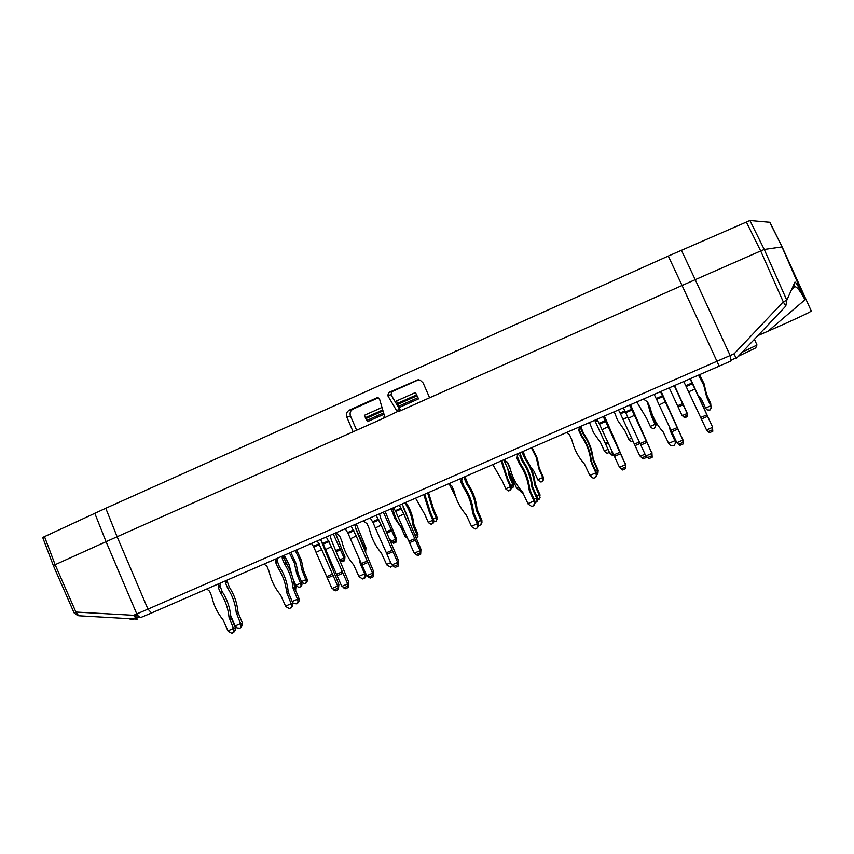<?xml version="1.0" encoding="UTF-8"?>
<svg xmlns="http://www.w3.org/2000/svg" width="854" height="854" viewBox="0 0 854 854"><rect width="100%" height="100%" fill="white"/><g stroke="black" fill="none" stroke-linecap="round" stroke-linejoin="round"><path stroke-width="1.28" d="M230.697 615.542L235.128 625.993L240.604 623.644L236.238 612.531L237.914 611.453C237.049 602.743 234.242 594.736 229.512 587.445L227.804 588.438C232.555 595.761 235.362 603.789 236.238 612.531M225.851 580.667L225.648 583.303L227.676 588.192M225.552 582.449L227.26 581.489L227.527 579.93M227.26 581.489L229.384 587.2M237.914 611.453L238.287 612.948L236.611 614.037M240.7 627.765L242.376 625.331L242.429 623.057L238.287 612.948M235.128 625.993L237.006 627.925L240.07 628.202L241.202 626.121L240.604 623.644M242.429 623.057L240.871 624.114M791.274 290.221L793.964 287.318L794.86 282.194L786.812 300.234L783.267 301.857L785.776 306.106L736.116 358.659L734.173 353.78L147.955 609.126L117.115 536.739L383.307 418.353L384.46 415.791L379.592 399.234L377.393 397.708M418.588 379.784L391.933 391.698L391.004 394.719L399.693 409.418L401.145 410.432M400.964 410.39L397.75 411.436L396.469 410.443L387.759 395.583L388.698 392.53L418.086 379.784M133.715 615.702L137.996 615.915M731.44 360.046L736.223 357.698M136.117 618.979L137.313 619.054L133.598 615.286L136.789 613.93L138.647 616.577L140.878 617.463L151.564 612.969L147.955 609.126L136.789 613.93L106.067 541.692L117.115 536.739L105.768 508.269L42.7 537.465L53.332 565.572L55.136 564.707L44.472 536.547M105.768 508.269L457.306 350.652M77.96 615.723L74.074 612.841L75.91 612.051L78.685 615.755L137.11 619.097M376.742 397.868L349.457 410.08C346.713 411.649 345.838 413.987 346.82 417.083L353.108 431.793M397.75 411.436L383.307 418.353M769.678 222.243L782.136 246.923L769.86 222.286L749.908 220.513L668.276 256.061L682.068 285.492L695.241 279.674L730.17 355.563L731.056 360.922L719.175 366.142L682.068 285.492L429.615 397.761L423.168 382.987L420.115 380.094L416.218 380.222M668.276 256.061L455.502 351.464L455.289 350.973M399.117 411.329L429.615 397.761M94.773 513.265L106.067 541.692L55.136 564.707L75.91 612.051L133.598 615.286M378.258 397.815L353.076 409.077C350.364 410.635 349.499 412.941 350.492 416.005L356.641 430.224M794.86 282.194C795.586 281.5 798.736 286.784 804.329 298.046L781.976 246.913L764.255 249.475L760.679 250.969L746.3 221.944M769.593 222.243L768.301 222.125M782.136 246.923L811.3 311.059C809.218 312.724 794.818 319.428 768.077 331.16M804.329 298.046L804.991 299.754L768.088 331.171L757.946 335.558M681.396 250.254L695.241 279.674L760.679 250.969L783.267 301.857L734.173 353.78M804.991 299.754C799.429 289.335 795.757 285.193 793.964 287.318M292.196 601.483L297.48 599.22L293.029 588.054L294.513 587.061C293.605 578.307 290.755 570.269 285.951 562.957L284.446 563.864C289.26 571.209 292.121 579.279 293.029 588.054M282.45 556.05L282.236 558.708L284.307 563.608M282.14 557.854L283.656 556.968L283.923 555.41M283.656 556.968L285.823 562.701M294.513 587.061L294.897 588.566L293.413 589.57M297.598 603.308L299.081 600.981L299.113 598.707L294.897 588.566M292.591 602.433L293.808 603.543L296.882 603.821L298.046 601.718L297.48 599.22M299.113 598.707L297.736 599.689M356.193 535.949L350.407 538.789L356.193 535.949L351.143 526.181M372.397 572.639L373.668 571.636L373.294 576.749L372.397 572.639L356.299 536.237M373.668 571.636L356.054 529.459L354.73 524.623M350.407 538.789L366.473 575.18L370.156 578.105L373.241 576.781M353.972 530.772L348.069 533.323L350.289 538.511M348.069 533.323L345.24 528.743M372.44 573.247L366.889 575.628M321.702 549.613L316.065 552.378L321.702 549.613L317.282 540.902M337.49 585.513L338.867 584.488L338.419 589.516L337.49 585.513L321.819 549.891M338.867 584.488L321.083 540.561M316.065 552.378L331.715 587.99L335.355 590.829L338.355 589.548M319.545 544.532L313.802 547.03L315.959 552.1M313.802 547.03L311.529 543.411M337.533 586.111L332.121 588.438M392.808 565.7L390.62 567.163L386.819 564.942L381.386 553.061C375.429 546.069 371.437 538.105 369.408 529.17L367.124 523.79L363.26 520.908M386.563 564.451L390.748 562.658M477.418 527.921L478.432 525.818L476.553 528.583L475.304 528.989L471.718 526.758L466.241 514.983C460.253 508.077 456.217 500.198 454.157 491.328L451.851 486.011L448.798 483.716M471.461 526.267L477.322 523.758L472.956 513.83L472.54 512.272L473.404 511.514C472.401 502.494 469.326 494.22 464.202 486.705L463.306 487.356C468.451 494.904 471.525 503.209 472.54 512.272M461.331 478.272L460.946 482.062L463.167 487.1M460.84 481.176L461.747 480.546L462.195 477.898M461.747 480.546L464.064 486.449M473.404 511.514L473.821 513.073L472.956 513.83M478.432 525.818L478.368 523.502L473.821 513.073M477.834 526.384L477.322 523.758M478.368 523.502L477.567 524.249M534.081 505.184L534.882 503.209L533.109 505.974L531.626 506.401L528.178 504.106L522.541 492.117C516.371 485.093 512.219 477.076 510.084 468.045L507.714 462.633L503.796 459.804M527.921 503.604L533.931 501.031L529.427 490.922L529 489.331L529.661 488.659C528.615 479.457 525.456 471.034 520.171 463.402L519.478 463.978C524.772 471.643 527.943 480.097 529 489.331M517.577 453.805L517.044 458.577L519.328 463.711M516.926 457.68L518.239 453.517M517.631 457.125L520.022 463.135M529.661 488.659L530.099 490.239L529.427 490.922M536.771 502.109L537.561 500.166L534.892 503.241L534.785 500.85L530.099 490.239M534.433 503.721L533.931 501.031M534.785 500.85L534.177 501.533M536.739 496.174L539.237 495.096L534.882 485.318L534.465 483.78L535.084 483.14C534.07 474.226 530.996 466.081 525.883 458.673L525.231 459.217C530.366 466.647 533.44 474.835 534.465 483.78M523.043 451.435L522.861 453.997L525.082 458.961M522.755 453.122L523.662 451.168M523.417 452.599L525.744 458.427M535.084 483.14L535.501 484.677L534.882 485.318M539.376 499.131L540.059 494.946L535.501 484.677M540.155 497.22L537.561 500.241M539.728 497.711L539.237 495.096M540.059 494.946L539.482 495.587M595.761 471.077L597.576 470.298L593.124 460.455L593.114 458.363C592.057 449.385 588.929 441.176 583.72 433.736L583.271 434.195C588.502 441.667 591.641 449.898 592.697 458.908M581.062 426.199L580.869 428.932L583.133 433.939M580.752 428.057L581.478 426.018M581.211 427.63L583.57 433.48M593.114 458.363L593.124 460.455M597.811 474.151L598.184 470.244L593.541 459.9M596.636 475.198L598.035 472.945L597.576 470.298M598.184 470.244L597.821 470.8M634.437 415.311L628.309 418.311L634.437 415.311L629.547 405.116M651.751 453.453L645.87 455.972L648.848 458.683L652.168 457.253L651.698 452.823L634.565 415.599M651.698 452.823L630.498 404.7M628.309 418.311L645.87 455.972M632.024 410.027L625.769 412.738L628.181 418.022M625.769 412.738L623.292 407.838M652.178 457.253L651.901 452.268M675.3 443.482L675.204 440.771L675.3 443.482L673.891 445.799L670.561 445.51L668.906 443.899L663.046 431.761C656.641 424.694 652.317 416.581 650.065 407.443L647.588 401.967L643.446 399.074M668.661 443.375L674.852 440.717L670.155 430.501L669.782 427.939M669.515 427.384L669.707 428.9M669.835 428.441L670.155 430.501M675.204 440.771L670.283 430.042M711.083 408.116L710.902 405.949L711.083 408.116L709.898 410.069L707.197 409.909L705.735 408.468L701.593 399.523L697.921 394.911M705.532 408.031L710.72 405.799L706.781 397.291L703.749 384.93L698.561 375.109M698.444 375.162L703.717 385.079L706.397 395.946M706.386 395.669L706.781 397.291M710.902 405.949L706.77 397.014M655.466 426.477L655.445 424.395L655.573 426.231L654.367 428.302L652.605 428.569L650.46 426.808L646.606 418.407L636.796 401.967M650.268 426.402L655.103 424.31L651.442 416.314L648.773 404.54M647.119 401.369L651.09 415.055M651.25 414.745L651.442 416.314M655.445 424.395L651.602 415.994M654.911 423.232L655.723 422.879L651.89 413.464M651.623 412.717L651.751 413.742M651.922 413.549L652.104 414.991M655.466 426.52L656.043 422.965L652.253 414.681M656.075 425.025L655.723 422.879M510.692 485.51L512.859 484.581L509.39 476.756L509.208 472.113M507.906 469.294L509.059 475.529M509.635 475.048L509.39 476.756M512.88 487.944L513.585 484.485L509.966 476.265M513.66 486.3L511.247 488.744M513.254 486.663L512.859 484.581M433.32 518.933L436.202 517.684L432.807 509.902L432.487 508.685L433.277 508.109L428.494 492.544M427.608 492.929L432.487 508.685M433.277 508.109L433.597 509.326L432.807 509.902M436.202 521.068L437.131 517.503L433.597 509.326M437.173 519.317L435.625 521.474L433.821 521.687M436.618 519.744L436.202 517.684M437.131 517.503L436.394 518.068M301.462 581.606L305.817 579.727L302.017 570.216L303.255 569.415L301.515 560.683L296.605 549.901M295.249 550.488L299.786 559.946L302.017 570.216M303.255 569.415L303.586 570.707L302.337 571.507M305.86 583.293L307.173 581.286L307.194 579.354L303.586 570.707M301.9 582.727L305.305 583.666L306.308 581.873L305.817 579.727M307.194 579.354L306.042 580.133M283.635 557.192L288.225 566.714M284.265 555.26L289.015 564.462L291.609 574.208M295.569 590.157L295.964 586.933L293.616 581.243M294.854 588.459L294.555 587.424M295.964 586.933L294.737 587.755M395.327 538.895L396.267 538.201L396.01 542.205L395.327 538.895L383.339 512.176M396.267 538.201L385.133 511.397M390.086 539.717L393.513 543.283L395.978 542.226M395.359 539.376L390.94 541.287M407.241 538.191L405.042 536.429L401.284 527.836L394.815 518.303L391.111 508.803M404.828 536.024L406.077 535.49M542.824 481.08L543.528 479.414L542.066 481.656L540.913 482.019L537.988 480.108L534.049 471.344L530.537 466.764M524.954 456.655L523.47 452.278M537.774 479.692L542.76 477.546L539.023 469.188L538.757 464.373L536.792 457.039L532.021 447.528M531.38 447.806L536.227 457.413L538.671 467.875M539.194 467.384L539.023 469.188M543.528 479.414L543.443 477.471L539.547 468.697M543.176 479.788L542.76 477.546M633.092 441.379L631.469 441.689L629.056 439.81L625.064 431.078L617.495 420.104L614.239 411.777M628.854 439.394L631.586 438.209M609.425 452.364L607.162 453.325L604.547 451.414L600.533 442.596L593.498 432.583L589.506 422.527M604.344 450.987L608.069 449.375M597.661 420.563L595.323 421.577L609.735 453.047L612.67 455.726L613.77 455.257M595.323 421.577L597.533 420.328M594.726 420.264L595.217 421.342M612.414 452.449L610.108 453.431M518.709 487.282L520.566 491.466L523.673 494.039M507.159 461.971L510.457 469.583M521.933 491.424L520.929 491.851M503.764 459.815L516.489 487.858L519.339 490.335L519.947 490.068M518.752 487.399L516.841 488.221M455.876 497.284L449.236 483.994M392.562 508.173L393 509.24C394.772 516.958 398.231 523.822 403.387 529.832L403.568 530.056M408.639 540.582L405.746 534.732M408.127 518.357L402.202 503.977M415.065 535.191L416.88 534.401L413.187 525.893L412.834 524.548L413.763 523.865C412.93 516.115 410.326 509.016 405.97 502.558L405.874 502.387M404.839 502.835L405.02 503.177C409.386 509.657 411.991 516.777 412.834 524.548M413.763 523.865L414.115 525.199L413.187 525.893M416.923 538.073L417.969 534.156L414.115 525.199M417.99 536.141L416.293 538.532M417.35 536.654L416.88 534.401M417.969 534.156L417.104 534.828M300.587 586.89L301.932 584.851L299.295 587.563L295.964 585.759L293.125 579.14M295.74 585.353L300.544 583.282L296.69 573.642L297.961 572.82L296.114 563.651L290.84 552.41M289.442 553.008L294.31 562.871L296.69 573.642M297.961 572.82L298.292 574.123L297.021 574.945M301.932 584.851L301.804 582.428L298.292 574.123M301.035 585.46L300.544 583.282M301.953 582.887L300.768 583.688M343.906 557.545L344.952 556.829L344.621 560.683L343.906 557.545L333.284 533.953M344.952 556.829L335.355 533.045M344.578 560.704L342.24 561.708L340.084 560.139M343.938 558.004L339.924 559.733M365.213 550.456L364.968 548.449L355.563 527.836M364.968 548.449L365.95 547.756L356.267 523.961M365.661 551.599L365.95 547.756M432.839 523.705L433.821 521.922L431.43 524.42L428.409 522.669L424.78 514.396L415.556 498.17M428.206 522.274L432.829 520.278L429.391 512.4L429.071 511.162L429.882 510.564L424.705 494.188M423.797 494.594L429.071 511.162M429.882 510.564L430.213 511.802L429.391 512.4M433.821 521.922L433.64 519.659L430.213 511.802M433.256 522.36L432.829 520.278M433.789 520.086L433.031 520.673M510.457 490.185L511.247 488.509L508.835 490.986L505.942 489.193L502.237 480.877L492.811 464.576M505.739 488.798L510.436 486.769L506.924 478.848L507.18 477.108L501.874 460.637M501.181 460.936L506.593 477.599M507.18 477.108L506.924 478.848M511.247 488.509L511.183 486.673L507.522 478.347M510.841 488.883L510.436 486.769M511.183 486.673L510.639 487.164M686.947 413.058L687.289 416.635L686.947 413.058L674.244 385.688M687 412.749L674.532 385.56M669.248 387.855L681.94 415.225L684.63 417.777L687.278 416.635M686.99 413.56L682.303 415.588M710.165 403.301L706.674 394.879L704.016 383.627L699.575 374.671M699.469 374.714L703.984 383.777L706.301 393.577M706.29 393.32L706.674 394.879M710.87 405.479L710.688 403.301L706.664 394.623M710.859 405.404L710.507 403.152M710.314 404.657L706.728 396.128L703.877 384.311L699.063 374.895M698.946 374.938L703.845 384.449L706.354 394.804M706.343 394.548L706.728 396.128M710.987 406.888L710.795 404.679L706.717 395.861M710.976 406.814L710.624 404.529M694.921 389.082L688.591 391.826L694.921 389.082L690.075 378.802M712.482 427.406L706.525 429.957L709.439 432.722L712.802 431.27L712.428 426.776L695.06 389.371M712.428 426.776L690.438 378.642M688.73 392.114L706.525 429.957M692.466 383.777L686.146 386.531L688.591 391.826M686.146 386.531L683.744 381.557M712.802 431.27L712.385 426.317M665.319 401.914L659.16 404.935L665.319 401.914L660.452 391.676M682.762 440.152L676.838 442.692L679.784 445.425L683.136 443.984L682.709 439.522L665.447 402.202M682.709 439.522L661.103 391.399M659.16 404.935L676.838 442.692M662.885 396.619L656.598 399.352L659.032 404.647M656.598 399.352L654.164 394.42M683.136 443.984L682.794 439.02M627.797 417.19L622.961 419.282L639.742 455.79L643.115 458.886L646.361 457.498L646.19 456.292M622.961 419.282L627.669 416.901M625.277 411.735L620.474 413.816L622.844 419.004M620.474 413.816L618.499 409.92M644.845 454.232L640.18 456.239M646.371 457.488L646.393 456.474M608.112 426.722L602.017 429.701L608.112 426.722L603.212 416.571M625.331 464.779L619.481 467.287L622.481 469.978L625.779 468.568L625.277 464.16L608.24 427.011M625.277 464.16L604.418 416.047M602.017 429.701L619.481 467.287M605.721 421.449L599.497 424.15L601.889 429.423M599.497 424.15L596.989 419.282M625.79 468.558L625.587 463.562M596.113 476.756L596.636 475.091L595.003 477.781L593.21 478.187L590.125 475.924L584.478 464.053C578.286 457.103 574.123 449.161 571.977 440.226L569.586 434.857L566.448 432.562M589.879 475.422L595.879 472.849L591.363 462.847L591.352 460.701C590.285 451.585 587.104 443.247 581.809 435.679L581.35 436.148C586.666 443.738 589.858 452.118 590.925 461.267M579.29 426.979L578.905 430.811L581.2 435.892M578.788 429.914L579.717 426.786M579.258 429.466L581.659 435.423M591.352 460.701L591.363 462.847M596.636 475.091L596.508 472.774L591.779 462.27M596.348 475.529L595.879 472.849M596.508 472.774L596.124 473.351M534.049 499.12L536.622 498.021L532.202 488.072L531.775 486.513L532.416 485.851C531.38 476.799 528.274 468.515 523.075 461L522.392 461.566C527.612 469.113 530.74 477.429 531.775 486.513M520.353 452.599L520.001 456.249L522.253 461.299M519.883 455.363L520.993 452.321M520.577 454.83L522.926 460.744M532.416 485.851L532.843 487.41L532.202 488.072M537.561 500.166L537.465 497.85L532.843 487.41M537.123 500.668L536.622 498.021M537.465 497.85L536.878 498.512M477.664 521.815L480.855 520.438L476.553 510.671L476.148 509.144L476.98 508.418C475.988 499.526 472.967 491.381 467.917 483.994L467.053 484.624C472.113 492.053 475.144 500.22 476.148 509.144M464.928 476.703L464.725 479.414L466.903 484.367M464.619 478.539L465.761 476.34M465.494 477.93L467.778 483.738M476.98 508.418L477.386 509.945L476.553 510.671M480.941 524.548L481.934 522.488L481.869 520.203L477.386 509.945M481.934 522.488L480.097 525.199L478.421 525.594M481.357 523.032L480.855 520.438M481.869 520.203L481.101 520.929M403.771 514.012L398.039 516.83L403.771 514.012L399.373 505.205M419.858 550.157L420.937 549.261L420.67 554.257L419.858 550.157L403.889 514.289M420.937 549.261L403.045 506.934M398.039 516.83L413.987 552.677L417.563 555.591L420.627 554.278M401.561 508.909L395.712 511.45L397.921 516.553M395.712 511.45L393.523 507.756M419.901 550.766L414.403 553.125M364.765 578.083L366.099 575.777L362.929 579.044L359.096 576.845L353.705 564.974C347.791 558.004 343.831 550.051 341.824 541.137L339.561 535.768L335.718 532.885M358.829 576.354L364.637 573.867L360.356 563.864L359.95 562.284L360.548 561.847M359.694 560.149L359.95 562.284M365.202 576.482L364.637 573.867M366.099 574.294L366.099 575.777M365.822 573.642L364.904 574.358M381.162 525.125L375.344 527.975L381.162 525.125L376.134 515.314M397.462 561.879L398.647 560.918L398.327 566.031L397.462 561.879L381.279 525.402M398.647 560.918L380.863 518.688L379.486 513.862M375.344 527.975L391.516 564.441L395.167 567.376L398.274 566.053M378.92 519.926L372.995 522.499L375.237 527.697M372.995 522.499L370.198 517.898M397.516 562.498L391.933 564.889M331.352 546.72L325.587 549.549L331.352 546.72L326.292 536.985M347.461 583.335L348.827 582.3L348.4 587.424L347.461 583.335L331.459 547.008M348.827 582.3L331.373 540.176L330.092 535.33M325.587 549.549L341.568 585.865L345.272 588.758L348.336 587.445M329.142 541.543L323.271 544.094L325.481 549.271M323.271 544.094L320.421 539.547M347.503 583.944L341.984 586.314M291.278 607.845L292.805 605.475L289.645 608.71L285.791 606.586L280.582 594.96C274.871 588.118 271.06 580.325 269.127 571.593L266.95 566.341L264.046 564.056M285.524 606.105L291.15 603.693L286.634 592.356L288.172 591.32C287.254 582.439 284.371 574.272 279.493 566.842L277.934 567.782C282.823 575.244 285.727 583.431 286.634 592.356M276.088 558.815L275.703 562.54L277.796 567.526M275.596 561.676L277.166 560.758L277.614 558.153M277.166 560.758L279.354 566.586M288.172 591.32L288.556 592.857L287.029 593.893M292.805 605.475L292.666 602.614L288.556 592.857M291.737 606.233L291.15 603.693M292.837 603.159L291.417 604.162M233.548 632.654L235.256 630.167L232.042 633.422L228.146 631.33L223.033 619.758C217.407 612.926 213.66 605.176 211.771 596.476L209.636 591.246L206.764 588.961M227.89 630.86L233.441 628.469L229.011 617.175L230.74 616.065C229.865 607.226 227.025 599.092 222.232 591.683L220.471 592.708C225.275 600.149 228.125 608.304 229.011 617.175M218.667 583.794L218.272 587.499L220.332 592.452M218.176 586.623L219.937 585.63L220.385 583.036M219.937 585.63L222.093 591.427M230.74 616.065L231.124 617.591L229.395 618.712M235.256 630.167L235.16 627.316L231.124 617.591M234.049 630.989L233.441 628.469M235.32 627.85L233.708 628.939M384.012 414.265L367.487 421.62L365.395 417.691L382.741 409.963M418.577 398.882L415.482 392.52L416.933 395.84L397.932 404.305L398.882 406.13L399.597 407.337L418.577 398.882L416.933 395.84M738.4 356.235L755.758 347.877L756.761 345.262M139.085 616.919L135.316 618.467M134.153 618.926L131.665 619.662L129.178 618.702M742.201 352.222L756.996 345.037L754.413 339.294M136.469 615.862L134.142 616.823M382.005 407.443L364.391 415.3L365.395 417.691M397.932 404.305L397.516 403.376L416.506 394.911M397.516 403.376L396.491 400.985L415.482 392.52M242.376 625.331L241.202 626.121M227.804 588.438L229.512 587.445M225.648 583.303L227.356 582.332M388.698 392.53L391.933 391.698M719.175 366.142L151.564 612.969M346.82 417.083L350.492 416.005M349.457 410.08L353.076 409.077M749.908 220.513L764.255 249.475L786.812 300.234L785.776 306.106M387.759 395.583L391.004 394.719M396.469 410.443L399.693 409.418M299.081 600.981L298.046 601.718M284.446 563.864L285.951 562.957M282.236 558.708L283.763 557.822M368.586 577.197L372.75 575.415M353.567 529.992L347.674 532.554M367.327 560.971L361.413 563.523M362.107 564.985L368.031 562.434M333.786 589.975L337.842 588.225M319.15 543.774L313.407 546.272M332.558 574.101L326.794 576.578M327.477 578.009L333.241 575.532M463.306 487.356L464.202 486.705M460.946 482.062L461.854 481.421M519.478 463.978L520.171 463.402M517.044 458.577L517.748 458.022M525.231 459.217L525.883 458.673M522.861 453.997L523.534 453.474M647.556 457.616L651.965 455.726M631.629 409.226L625.384 411.938M646.243 440.92L639.977 443.621M640.681 445.126L646.948 442.425M307.173 581.286L306.308 581.873M295.932 588.929L295.238 589.399M283.848 555.869L284.403 555.538M392.285 542.536L395.594 541.116M391.281 529.661L386.691 531.647M387.214 532.821L391.837 530.825M611.539 454.83L613.215 454.104M607.504 441.977L605.155 442.991M605.753 444.261L608.091 443.258M522.36 493.217L523.118 492.897M518.197 489.523L519.456 488.979M513.393 477.92L512.261 478.411M512.827 479.606L513.937 479.126M405.02 503.177L405.97 502.558M405.586 502.504L404.892 502.953M341.024 561.014L344.183 559.658M340.073 548.706L335.974 550.478M336.487 551.599L340.607 549.816M683.627 416.901L687.15 415.375M682.592 403.622L677.585 405.789M678.151 406.995L683.157 404.828M708.201 431.622L712.674 429.701M692.082 382.966L685.762 385.709M706.888 414.82L700.536 417.553M701.251 419.068L707.592 416.336M678.524 444.336L682.965 442.436M662.501 395.818L656.214 398.54M677.211 427.587L670.902 430.309M671.607 431.825L677.916 429.103M641.834 457.851L645.976 456.079M624.882 410.955L620.1 413.026M639.219 442.041L634.405 444.112M635.098 445.596L639.934 443.514M621.157 468.931L625.555 467.053M605.326 420.648L599.113 423.349M619.855 452.278L613.62 454.958M614.336 456.463L620.57 453.784M522.392 461.566L523.075 461M520.001 456.249L520.684 455.716M467.053 484.624L467.917 483.994M464.725 479.414L465.601 478.795M416.058 554.684L420.189 552.912M401.177 508.141L395.327 510.681M414.82 538.671L408.959 541.201M409.642 542.642L415.503 540.123M361.253 563.202L360.356 563.864M393.619 566.469L397.815 564.675M378.525 519.157L372.6 521.73M392.37 550.2L386.424 552.762M387.118 554.225L393.064 551.663M343.682 587.883L347.824 586.1M328.737 540.774L322.876 543.325M342.433 571.689L336.551 574.219M337.234 575.681L343.127 573.151M277.934 567.782L279.493 566.842M275.703 562.54L277.272 561.622M220.471 592.708L222.232 591.683M218.272 587.499L220.044 586.495M383.04 410.945L365.811 418.62M383.617 412.93L366.761 420.435M417.873 397.676L398.882 406.13M74.074 612.841L53.343 565.583M792.758 286.912L793.313 288.022"/></g></svg>
